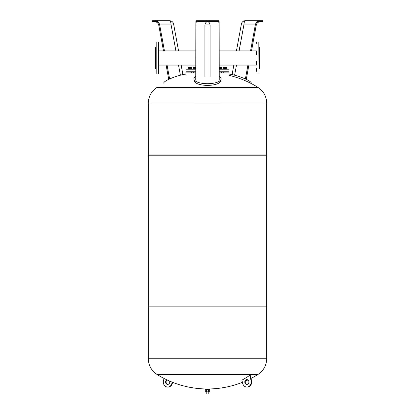 <?xml version="1.0" encoding="UTF-8"?>
<svg xmlns="http://www.w3.org/2000/svg" width="415" height="415" viewBox="0 0 415 415"><rect width="100%" height="100%" fill="white"/><g stroke="black" fill="none" stroke-linecap="round" stroke-linejoin="round"><path stroke-width="0.62" d="M209.715 389.452L209.715 391.822L205.285 391.822L205.285 389.452M206.39 389.452L206.39 391.822M208.61 389.452L208.61 391.822M206.219 394.089L208.781 394.089L206.219 394.089L206.219 391.822M208.781 394.089L208.781 391.822M205.103 389.452L209.897 389.452L209.897 388.974L205.103 388.974L205.103 389.452M256.429 43.378L256.429 42.174M256.429 51.59L256.429 54.63M256.429 61.379L256.429 64.418M256.429 68.304L256.429 71.339M258.986 71.339L258.986 44.67M258.986 47.704L258.986 68.304M258.986 47.175L259.463 47.45L259.463 68.558L258.986 68.833M158.572 42.174L158.416 73.995L158.572 42.174M158.572 44.67L158.572 47.704M158.572 51.59L158.572 54.63M158.572 68.304L158.572 71.339M156.014 71.339L156.014 44.67M156.014 47.704L156.014 68.304M156.014 47.175L155.537 47.45L155.537 68.558L156.014 68.833M172.599 382.329L172.35 383.351A5.037 4.363 90 0 1 168.148 387.039L167.665 387.039A5.037 4.363 -90 0 0 171.872 383.351L172.158 382.153M167.909 384.389A2.397 2.075 90 0 1 166.145 381.364A2.397 2.075 90 0 1 167.084 379.943M166.814 379.818A2.397 2.075 -90 0 0 165.668 381.364A2.397 2.075 -90 0 0 167.665 384.404A2.397 2.075 -90 0 0 169.668 382.646A2.397 2.075 -90 0 0 169.585 381.074M164.003 378.428L163.463 380.659A5.037 4.363 -90 0 0 167.665 387.039M250.25 375.305L251.537 380.659A5.037 4.363 90 0 1 247.335 387.039L246.852 387.039A5.037 4.363 -90 0 0 251.054 380.659L249.773 375.305A91.461 44.068 72.3 0 0 250.25 375.305M247.091 384.389A2.397 2.075 90 0 1 245.332 382.646A2.397 2.075 90 0 1 247.091 379.621M249.773 375.305A94.973 82.248 -90 0 1 241.883 380.15L242.651 383.351A5.037 4.363 -90 0 0 246.852 387.039M248.855 381.364A2.397 2.075 -90 0 0 246.852 379.606A2.397 2.075 -90 0 0 244.777 382.002A2.397 2.075 -90 0 0 246.852 384.404A2.397 2.075 -90 0 0 248.855 381.364M250.997 378.428A94.973 94.973 0 0 0 258.016 374.429L156.984 374.429L258.016 374.429C263.577 370.694 266.461 365.485 266.658 358.788L148.342 358.757L266.658 358.757L266.658 306.872L148.342 306.872L148.342 358.788L266.658 358.788M148.342 103.06L266.658 103.06L148.342 103.091L148.342 154.977L266.658 154.977L266.658 103.091L148.342 103.06C148.539 96.363 151.423 91.15 156.984 87.42L258.016 87.42L156.984 87.42M148.342 155.775L266.658 155.775L266.658 306.073L148.342 306.073L148.342 155.775M265.859 155.775L266.658 154.977M265.859 306.073L266.658 306.872M226.538 68.698L223.213 68.698L223.213 67.598L226.538 67.598L226.538 68.698M225.703 68.698L225.703 67.598M224.043 68.698L224.043 67.598M221.05 68.698L221.05 67.598L221.88 67.598L221.88 68.698L219.25 68.698M219.39 68.698L219.39 67.598L221.05 67.598M195.75 68.698L193.12 68.698L193.12 67.598L195.75 67.598M195.61 68.698L195.61 67.598M193.95 68.698L193.95 67.598M191.787 68.698L188.462 68.698L188.462 67.598L191.787 67.598L191.787 68.698M190.957 68.698L190.957 67.598M189.297 68.698L189.297 67.598M185.915 75.359L185.915 72.874L195.75 72.874M219.25 72.874L229.085 72.874L229.085 75.359A94.973 94.973 0 0 1 258.016 87.42C263.577 91.15 266.461 96.363 266.658 103.06M222.954 69.196L222.954 68.797L226.792 68.797L226.792 69.196M219.25 68.797L222.139 68.797L222.139 69.196M192.861 69.196L192.861 68.797L195.75 68.797M189.007 71.754L189.007 72.874M188.208 68.797L188.208 69.196L188.208 68.797L192.046 68.797L192.046 69.196M225.993 71.754L225.993 72.874L225.993 71.754M195.75 69.196L185.915 69.196L185.915 71.754L195.75 71.754M219.25 71.754L229.085 71.754L229.085 69.196L219.25 69.196M195.75 76.391A13.591 4.871 0 0 0 193.929 79.109L194.204 80.873A13.316 4.772 0 0 0 207.5 85.381A13.316 4.772 0 0 0 220.796 80.873L221.071 79.109A13.591 4.871 0 0 0 219.25 76.391M193.929 79.109A13.591 4.871 0 0 0 207.5 83.706A13.591 4.871 0 0 0 221.071 79.109M196.466 21.71L195.839 21.71L196.124 20.75L196.466 20.75L196.466 21.71L219.162 21.71L218.876 20.75L196.466 20.75M195.75 79.856L195.854 21.71M219.146 21.71L219.25 79.856M196.228 21.71L195.854 25.071L195.854 80.318M195.854 25.071L204.922 25.071A4 2.615 90 0 1 207.5 21.71A4 2.615 -90 0 1 210.078 25.071L219.146 25.071L218.772 21.71M206.063 20.75L206.063 21.71M208.937 20.75L208.937 21.71M218.534 20.75L218.534 21.71M219.146 25.071L219.146 80.318M163.956 83.446L163.821 83.182A13.591 2.433 -18.4 0 1 171.296 78.238A13.591 2.433 -18.4 0 1 185.915 74.088M159.526 24.111L170.975 24.111A4 1.312 -90 0 0 169.678 20.75L155.48 20.75L158.115 21.71L159.526 24.111L164.454 50.895M155.48 20.75L152.341 20.75L152.341 21.71L158.094 21.71M163.489 50.895L158.738 25.071C158.188 22.991 156.839 21.87 154.691 21.71M167.074 65.114L169.621 78.959M166.109 65.114L168.734 79.374M229.085 74.088A13.591 2.433 18.4 0 1 243.704 78.238A13.591 2.433 18.4 0 1 251.179 83.182L251.044 83.446M256.906 21.71L259.52 20.75L245.322 20.75A4 1.312 90 0 0 244.025 24.111L255.474 24.111L256.885 21.71L262.659 21.71L262.659 20.75L259.52 20.75M260.309 21.71C258.161 21.87 256.812 22.991 256.263 25.071L251.511 50.895M255.474 24.111L250.546 50.895M247.926 65.114L245.379 78.959M248.891 65.114L246.266 79.374M256.584 42.014L258.825 42.014L258.986 73.834M158.416 42.014L156.175 42.014L156.175 73.995L158.416 73.995M172.35 383.351L171.872 383.351M251.537 380.659L251.054 380.659M204.922 76.531L204.922 25.071A4 0.83 180 0 1 210.078 25.071L210.078 76.531M175.903 50.895L170.975 24.111A4 0.415 -10.4 0 1 173.61 24.023A4 4 0 0 0 169.678 20.75M178.523 65.114L180.38 75.198M245.322 20.75A4 4 0 0 0 241.39 24.023A4 0.415 10.4 0 1 244.025 24.111L239.097 50.895M234.62 75.198L236.477 65.114M256.584 73.995L258.825 73.995M148.342 358.788C148.539 365.485 151.423 370.694 156.984 374.429A94.973 94.973 0 0 0 242.401 382.329M245.415 381.074A94.973 94.973 0 0 0 247.916 379.943M149.141 155.775L148.342 154.977M149.141 306.073L148.342 306.872M223.758 71.754L223.758 72.874M221.34 71.754L221.34 72.874M193.66 71.754L193.66 72.874M191.242 71.754L191.242 72.874M256.429 50.895L219.25 50.895M195.75 50.895L158.572 50.895M256.429 65.114L219.25 65.114M195.75 65.114L158.572 65.114M173.61 24.023L178.554 50.895M181.173 65.114L182.916 74.596M241.39 24.023L236.446 50.895M233.827 65.114L232.084 74.596"/></g></svg>
